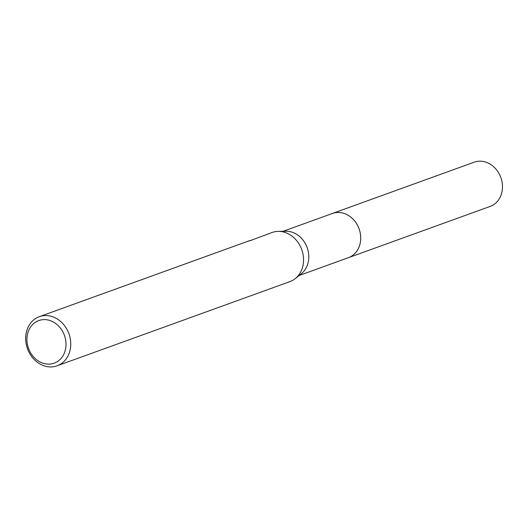 <?xml version="1.0" encoding="UTF-8"?>
<svg xmlns="http://www.w3.org/2000/svg" width="528" height="528" viewBox="0 0 528 528"><rect width="100%" height="100%" fill="white"/><g stroke="black" fill="none" stroke-linecap="round" stroke-linejoin="round"><path stroke-width="0.79" d="M283.127 231.284L332.416 213.464A23.516 19.833 70.1 0 1 358.327 227A23.516 19.833 70.1 0 1 351.41 256.252A23.516 19.833 70.1 0 1 348.414 257.69A23.522 19.84 70.1 0 1 347.906 257.869M332.066 213.589A23.522 19.833 70.1 0 1 358.248 226.796A23.522 19.833 70.1 0 1 351.417 256.258A23.522 19.833 70.1 0 1 348.058 257.816M250.279 240.636L272.125 232.485A26.129 22.037 70.1 0 1 278.21 231.37L285.971 231.238A23.516 19.833 70.1 0 1 307.144 247.606A23.516 19.833 70.1 0 1 301.343 273.728L295.291 278.593A26.129 22.037 70.1 0 1 293.225 280.031A26.129 22.037 70.1 0 1 289.898 281.629L57.103 365.812A26.129 22.037 70.1 0 1 28.314 350.764A26.129 22.037 70.1 0 1 36.003 318.265A26.129 22.037 70.1 0 1 39.336 316.668A26.129 22.037 70.1 0 1 68.125 331.716A26.129 22.037 70.1 0 1 60.436 364.214A26.129 22.037 70.1 0 1 57.103 365.812M278.21 231.37A26.129 22.037 70.1 0 1 301.732 249.559A26.129 22.037 70.1 0 1 295.291 278.593M248.325 241.197L249.163 240.959M250.173 240.438L39.336 316.668M35.871 321.961A22.645 19.1 70.1 0 1 62.885 331.921A22.645 19.1 70.1 0 1 57.05 361.792A22.645 19.1 70.1 0 1 30.037 351.833A22.645 19.1 70.1 0 1 35.871 321.961M331.914 213.642A23.522 19.84 70.1 0 1 332.422 213.451L474.197 162.188A23.516 19.833 70.1 0 1 499.25 173.963A23.516 19.833 70.1 0 1 490.189 206.415L299.125 275.51M332.422 213.451A23.522 19.84 70.1 0 1 357.482 225.232A23.522 19.84 70.1 0 1 348.421 257.697"/></g></svg>
